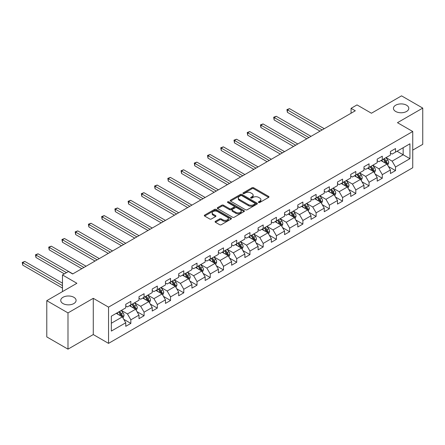 <?xml version="1.0" encoding="UTF-8"?>
<svg xmlns="http://www.w3.org/2000/svg" width="445" height="445" viewBox="0 0 445 445"><rect width="100%" height="100%" fill="white"/><g stroke="black" fill="none" stroke-linecap="round" stroke-linejoin="round"><path stroke-width="0.67" d="M258.628 202.481A0.823 0.478 0 0 0 259.791 202.481L268.641 197.374A1.179 0.679 0 0 0 268.986 196.896A1.179 0.679 0 0 0 268.641 196.412L253.65 187.762A1.179 0.679 0 0 0 251.987 187.762L243.142 192.869A0.823 0.478 0 0 0 242.898 193.202A0.823 0.478 0 0 0 243.142 193.542A0.823 0.478 0 0 0 244.305 193.542L245.451 192.88A3.766 2.175 0 0 1 250.78 192.88L252.031 193.603A3.766 2.175 0 0 1 253.133 195.138A3.766 2.175 0 0 1 252.031 196.679L250.885 197.341A0.823 0.478 0 0 0 250.641 197.675A0.823 0.478 0 0 0 250.885 198.014A0.823 0.478 0 0 0 252.048 198.014L253.194 197.352A3.766 2.175 0 0 1 258.523 197.352L259.774 198.07A3.766 2.175 0 0 1 260.876 199.61A3.766 2.175 0 0 1 259.774 201.151L258.628 201.808A0.823 0.478 0 0 0 258.384 202.147A0.823 0.478 0 0 0 258.628 202.481L258.628 201.808M73.842 297.288A7.676 4.433 0 0 0 65.476 296.326A7.676 4.433 0 0 0 60.737 300.42A7.676 4.433 0 0 0 62.984 303.557A7.676 4.433 0 0 0 71.35 304.519A7.676 4.433 0 0 0 76.095 300.42A7.676 4.433 0 0 0 73.842 297.288M406.546 105.204A7.676 4.433 0 0 0 398.18 104.241A7.676 4.433 0 0 0 393.441 108.335A7.676 4.433 0 0 0 395.688 111.473A7.676 4.433 0 0 0 404.054 112.429A7.676 4.433 0 0 0 408.794 108.335A7.676 4.433 0 0 0 406.546 105.204M215.436 221.315A1.179 0.679 0 0 0 215.091 221.794A1.179 0.679 0 0 0 215.436 222.278L219.635 224.703A1.179 0.679 0 0 0 221.304 224.703L231.127 219.035A1.179 0.679 0 0 0 231.472 218.551A1.179 0.679 0 0 0 231.127 218.072L216.142 209.417A1.179 0.679 0 0 0 214.473 209.417L204.65 215.091A1.179 0.679 0 0 0 204.305 215.569A1.179 0.679 0 0 0 204.65 216.053L209.729 218.985A1.179 0.679 0 0 0 211.397 218.985L215.597 216.554A1.179 0.679 0 0 0 215.942 216.075A1.179 0.679 0 0 0 215.597 215.597L213.083 214.14A3.148 1.819 0 0 1 212.159 212.855A3.148 1.819 0 0 1 214.101 211.175A3.148 1.819 0 0 1 217.538 211.57L227.401 217.266A3.148 1.819 0 0 1 228.324 218.551A3.148 1.819 0 0 1 226.383 220.231A3.148 1.819 0 0 1 222.951 219.836L221.304 218.89A1.179 0.679 0 0 0 219.635 218.89L215.436 221.315L215.436 222.278L219.635 219.869L219.635 218.89M412.738 150.115L422.75 144.336L422.75 108.091L401.54 95.847L371.43 113.236L357.007 104.909L351.066 108.335L355.31 110.783L72.657 273.975L68.413 271.522L62.478 274.954L62.478 291.603M67.99 312.907L67.99 349.153L93.272 334.557L93.272 298.317L67.99 312.907L46.781 300.664L76.896 283.281L62.478 274.954M93.272 298.317L108.541 307.133L412.738 131.503L412.738 167.743L108.541 343.373L108.541 307.133M422.75 108.091L397.468 122.687L412.738 131.503M245.534 209.756A1.179 0.679 0 0 0 247.197 209.756L257.026 204.083A1.179 0.679 0 0 0 257.371 203.599A1.179 0.679 0 0 0 257.026 203.12L242.036 194.465A1.179 0.679 0 0 0 240.372 194.465L230.543 200.139A1.179 0.679 0 0 0 230.198 200.617A1.179 0.679 0 0 0 230.543 201.101L245.534 209.756M228.001 202.659A0.823 0.478 0 0 1 228.841 202.775L228.841 201.796L244.077 210.596A1.179 0.679 0 0 1 244.422 211.075A1.179 0.679 0 0 1 244.077 211.559L234.254 217.227A1.179 0.679 0 0 1 232.585 217.227L217.599 208.577L217.599 207.615A1.179 0.679 0 0 0 217.255 208.093A1.179 0.679 0 0 0 217.599 208.577M217.599 207.615L221.805 205.19A1.179 0.679 0 0 1 223.468 205.19L229.548 208.694A1.179 0.679 0 0 0 231.211 208.694L234.003 207.086A1.179 0.679 0 0 0 234.348 206.602A1.179 0.679 0 0 0 234.003 206.124L227.673 202.469A0.823 0.478 0 0 1 227.434 202.136A0.823 0.478 0 0 1 227.94 201.696A0.823 0.478 0 0 1 228.841 201.796M67.99 349.153L46.781 336.909L46.781 300.664M123.766 319.304L130.852 323.393L130.852 319.816L138.996 315.116L138.996 318.687L144.085 315.75L144.085 312.173L152.229 307.473L152.229 311.049L157.319 308.112L157.319 304.536L165.462 299.835L165.462 303.407L170.552 300.47L170.552 296.893L178.695 292.193L178.695 295.769L183.785 292.832L183.785 289.256L191.929 284.555L191.929 288.126L197.018 285.189L197.018 281.613L205.162 276.912L205.162 280.489L210.251 277.552L210.251 273.975L218.395 269.275L218.395 272.846L223.485 269.909L223.485 266.333L231.628 261.632L231.628 265.209L236.718 262.266L236.718 258.695L244.861 253.989L244.861 257.566L249.951 254.629L249.951 251.052L258.094 246.352L258.094 249.929L263.184 246.986L263.184 243.415L271.328 238.709L271.328 242.286L276.417 239.349L276.417 235.772L284.561 231.072L284.561 234.648L289.651 231.706L289.651 228.135L297.794 223.429L297.794 227.006L302.884 224.069L302.884 220.492L311.027 215.792L311.027 219.368L316.117 216.426L316.117 212.849L324.26 208.149L324.26 211.725L329.35 208.788L329.35 205.212L337.494 200.511L337.494 204.083L342.583 201.146L342.583 197.569L350.727 192.869L350.727 196.445L355.816 193.508L355.816 189.932L363.966 185.231L363.966 188.802L369.055 185.865L369.055 182.289L377.199 177.588L377.199 181.165L382.288 178.228L382.288 174.651L390.432 169.951L390.432 173.522L395.522 170.585L395.522 167.008L409.94 158.681L409.94 143.796L403.153 147.712L403.153 154.765L409.94 158.681M130.852 323.393L125.757 326.33L125.757 322.753L111.339 331.08L111.339 316.189L125.757 307.868L125.757 304.291L130.852 301.354L130.852 304.925L138.996 300.225L138.996 296.648L144.085 293.711L144.085 297.288L152.229 292.588L152.229 289.011L157.319 286.068L157.319 289.645L165.462 284.945L165.462 281.368L170.552 278.431L170.552 282.008L178.695 277.302L178.695 273.731L183.785 270.788L183.785 274.365L191.929 269.664L191.929 266.088L197.018 263.151L197.018 266.727L205.162 262.022L205.162 258.45L210.251 255.508L210.251 259.085L218.395 254.384L218.395 250.808L223.485 247.871L223.485 251.447L231.628 246.741L231.628 243.17L236.718 240.228L236.718 243.804L244.861 239.104L244.861 235.527L249.951 232.59L249.951 236.162L258.094 231.461L258.094 227.885L263.184 224.947L263.184 228.524L271.328 223.824L271.328 220.247L276.417 217.31L276.417 220.881L284.561 216.181L284.561 212.604L289.651 209.667L289.651 213.244L297.794 208.544L297.794 204.967L302.884 202.03L302.884 205.601L311.027 200.901L311.027 197.324L316.117 194.387L316.117 197.964L324.26 193.263L324.26 189.687L329.35 186.75L329.35 190.321L337.494 185.621L337.494 182.044L342.583 179.107L342.583 182.684L350.727 177.978L350.727 174.407L355.816 171.464L355.816 175.041L363.966 170.34L363.966 166.764L369.055 163.827L369.055 167.403L377.199 162.698L377.199 159.126L382.288 156.184L382.288 159.761L390.432 155.06L390.432 151.484L395.522 148.547L395.522 152.123L409.94 143.796M129.489 305.709L135.603 309.236L127.454 313.936L121.346 310.41M125.757 305.904L127.454 306.889L130.852 304.925M127.454 313.936L130.852 319.816M135.603 309.236L138.996 315.116M142.728 298.072L148.836 301.599L140.692 306.299L134.585 302.772M138.996 298.267L140.692 299.246L144.085 297.288M140.692 306.299L144.085 312.173M148.836 301.599L152.229 307.473M155.961 290.429L162.069 293.956L153.926 298.656L147.818 295.13M152.229 290.624L153.926 291.603L157.319 289.645M153.926 298.656L157.319 304.536M162.069 293.956L165.462 299.835M169.195 282.792L175.302 286.319L167.159 291.019L161.051 287.492M165.462 282.987L167.159 283.966L170.552 282.008M167.159 291.019L170.552 296.893M175.302 286.319L178.695 292.193M182.428 275.149L188.535 278.676L180.392 283.376L174.284 279.849M178.695 275.344L180.392 276.323L183.785 274.365M180.392 283.376L183.785 289.256M188.535 278.676L191.929 284.555M195.661 267.512L201.769 271.033L193.625 275.739L187.517 272.212M191.929 267.706L193.625 268.685L197.018 266.727M193.625 275.739L197.018 281.613M201.769 271.033L205.162 276.912M208.894 259.869L215.002 263.396L206.858 268.096L200.751 264.569M205.162 260.064L206.858 261.043L210.251 259.085M206.858 268.096L210.251 273.975M215.002 263.396L218.395 269.275M222.127 252.226L228.235 255.753L220.091 260.459L213.984 256.932M218.395 252.426L220.091 253.405L223.485 251.447M220.091 260.459L223.485 266.333M228.235 255.753L231.628 261.632M235.361 244.589L241.468 248.115L233.325 252.816L227.217 249.289M231.628 244.783L233.325 245.762L236.718 243.804M233.325 252.816L236.718 258.695M241.468 248.115L244.861 253.989M248.594 236.946L254.701 240.472L246.558 245.178L240.45 241.652M244.861 237.146L246.558 238.125L249.951 236.162M246.558 245.178L249.951 251.052M254.701 240.472L258.094 246.352M261.827 229.309L267.935 232.835L259.791 237.535L253.683 234.009M258.094 229.503L259.791 230.482L263.184 228.524M259.791 237.535L263.184 243.415M267.935 232.835L271.328 238.709M275.06 221.666L281.168 225.192L273.024 229.898L266.917 226.371M271.328 221.866L273.024 222.845L276.417 220.881M273.024 229.898L276.417 235.772M281.168 225.192L284.561 231.072M288.293 214.028L294.401 217.555L286.257 222.255L280.15 218.729M284.561 214.223L286.257 215.202L289.651 213.244M286.257 222.255L289.651 228.135M294.401 217.555L297.794 223.429M301.526 206.385L307.634 209.912L299.491 214.612L293.383 211.086M297.794 206.58L299.491 207.565L302.884 205.601M299.491 214.612L302.884 220.492M307.634 209.912L311.027 215.792M314.76 198.748L320.867 202.275L312.724 206.975L306.616 203.448M311.027 198.943L312.724 199.922L316.117 197.964M312.724 206.975L316.117 212.849M320.867 202.275L324.26 208.149M327.993 191.105L334.1 194.632L325.957 199.332L319.849 195.806M324.26 191.3L325.957 192.279L329.35 190.321M325.957 199.332L329.35 205.212M334.1 194.632L337.494 200.511M341.226 183.468L347.334 186.995L339.19 191.695L333.082 188.168M337.494 183.663L339.19 184.642L342.583 182.684M339.19 191.695L342.583 197.569M347.334 186.995L350.727 192.869M354.459 175.825L360.567 179.352L352.423 184.052L346.316 180.525M350.727 176.02L352.423 176.999L355.816 175.041M352.423 184.052L355.816 189.932M360.567 179.352L363.966 185.231M367.692 168.188L373.806 171.714L365.662 176.415L359.549 172.888M363.966 168.382L365.662 169.361L369.055 167.403M365.662 176.415L369.055 182.289M373.806 171.714L377.199 177.588M380.931 160.545L387.039 164.071L378.895 168.772L372.788 165.245M377.199 160.74L378.895 161.719L382.288 159.761M378.895 168.772L382.288 174.651M387.039 164.071L390.432 169.951M397.046 151.239L403.153 154.765L392.128 161.135L386.021 157.608M390.432 153.102L392.128 154.081L395.522 152.123M392.128 161.135L395.522 167.008M93.272 334.557L108.541 343.373M351.066 108.335L351.066 113.236M111.339 323.242L122.364 316.879L116.256 313.352M122.364 316.879L125.757 322.753M388.435 166.497L395.522 170.585M375.202 174.134L382.288 178.228M361.969 181.777L369.055 185.865M348.735 189.414L355.816 193.508M335.502 197.057L342.583 201.146M322.269 204.7L329.35 208.788M309.036 212.337L316.117 216.426M295.803 219.98L302.884 224.069M282.569 227.618L289.651 231.706M269.336 235.26L276.417 239.349M256.103 242.898L263.184 246.986M242.87 250.541L249.951 254.629M229.637 258.178L236.718 262.266M216.404 265.821L223.485 269.909M203.165 273.458L210.251 277.552M189.932 281.101L197.018 285.189M176.698 288.738L183.785 292.832M163.465 296.381L170.552 300.47M150.232 304.018L157.319 308.112M136.999 311.661L144.085 315.75M258.957 202.597L259.774 202.13A3.766 2.175 0 0 0 260.876 200.589L260.876 199.61M253.133 195.138L253.133 196.117A3.766 2.175 0 0 1 252.031 197.658L251.214 198.131M268.624 197.385L253.65 188.741A1.179 0.679 0 0 0 251.987 188.741L243.471 193.658M257.026 203.12L257.026 204.083L242.036 195.444A1.179 0.679 0 0 0 240.372 195.444L230.56 201.112M254.941 203.938A0.823 0.478 0 0 0 255.185 203.599A0.823 0.478 0 0 0 254.941 203.265L241.785 195.667A0.823 0.478 0 0 0 240.623 195.667L239.416 196.367A3.766 2.175 0 0 0 238.309 197.903A3.766 2.175 0 0 0 239.416 199.443L248.405 204.633A3.766 2.175 0 0 0 253.733 204.633L254.941 203.938L254.941 204.917A0.823 0.478 0 0 0 255.185 204.578L255.185 203.599M238.309 197.903L238.309 198.882A3.766 2.175 0 0 0 239.416 200.422L239.416 199.443M254.941 204.917L253.733 205.612A3.766 2.175 0 0 1 248.405 205.612L239.416 200.422M217.616 208.583L221.805 206.168L221.805 205.19M234.348 206.602L234.348 207.587A1.179 0.679 0 0 1 234.003 208.065L231.211 209.678A1.179 0.679 0 0 1 229.548 209.678L223.468 206.168A1.179 0.679 0 0 0 221.805 206.168M228.841 202.775L244.06 211.564M235.856 212.337A3.148 1.819 0 0 0 239.288 212.732A3.148 1.819 0 0 0 241.229 211.052A3.148 1.819 0 0 0 240.311 209.767L236.835 207.759A1.179 0.679 0 0 0 235.166 207.759L232.379 209.367A1.179 0.679 0 0 0 232.034 209.851A1.179 0.679 0 0 0 232.379 210.329L235.856 212.337L235.856 213.316A3.148 1.819 0 0 0 239.288 213.711A3.148 1.819 0 0 0 241.229 212.031L241.229 211.052M232.034 209.851L232.034 210.83A1.179 0.679 0 0 0 232.379 211.308L232.379 210.329M235.856 213.316L232.379 211.308M228.324 218.551L228.324 219.53A3.148 1.819 0 0 1 226.383 221.21A3.148 1.819 0 0 1 222.951 220.815L221.304 219.869A1.179 0.679 0 0 0 219.635 219.869M212.159 212.855L212.159 213.834A3.148 1.819 0 0 0 213.083 215.119L213.083 214.14M215.586 216.565L213.083 215.119M231.111 219.04L216.142 210.396A1.179 0.679 0 0 0 214.473 210.396L204.667 216.059M387.706 165.234L388.713 162.692A3.182 1.836 -120 0 0 387.701 159.983L385.949 157.647M382.9 161.68L381.71 160.094M324.26 128.711L289.506 108.647L287.387 109.871L287.387 112.318L320.022 131.158M386.544 163.788L387 162.826A3.182 1.836 -120 0 0 386.088 160.912L384.341 158.576M383.54 159.037L385.487 161.63A1.619 0.934 60 0 1 385.782 162.119L387 162.826M383.323 159.165L385.07 161.502A3.182 1.836 60 0 1 385.982 163.415M287.387 112.318L286.919 109.598L322.141 129.934M286.919 109.598L289.506 108.647M374.473 172.871L375.48 170.329A3.182 1.836 -120 0 0 374.468 167.626L372.715 165.284M369.667 169.322L368.477 167.737M311.027 136.348L276.273 116.284L274.153 117.508L274.153 119.961L306.789 138.801M373.31 171.425L373.767 170.468A3.182 1.836 -120 0 0 372.854 168.555L371.108 166.219M370.307 166.675L372.254 169.267A1.619 0.934 60 0 1 372.543 169.762L373.767 170.468M370.09 166.803L371.836 169.139A3.182 1.836 60 0 1 372.749 171.052M274.153 119.961L273.686 117.241L308.908 137.577M273.686 117.241L276.273 116.284M361.24 180.514L362.247 177.972A3.182 1.836 -120 0 0 361.234 175.263L359.482 172.927M356.434 176.965L355.243 175.374M297.794 143.991L263.04 123.927L260.92 125.151L260.92 127.598L293.555 146.438M360.077 179.068L360.533 178.106A3.182 1.836 -120 0 0 359.621 176.192L357.869 173.856M357.074 174.318L359.015 176.91A1.619 0.934 60 0 1 359.31 177.399L360.533 178.106M356.851 174.446L358.603 176.782A3.182 1.836 60 0 1 359.516 178.695M260.92 127.598L260.453 124.878L295.675 145.215M260.453 124.878L263.04 123.927M348.007 188.152L349.014 185.609A3.182 1.836 -120 0 0 348.001 182.906L346.249 180.564M343.195 184.603L342.01 183.017M284.561 151.634L249.806 131.564L247.687 132.788L247.687 135.241L280.322 154.081M346.844 186.711L347.3 185.749A3.182 1.836 -120 0 0 346.388 183.835L344.636 181.499M343.84 181.955L345.782 184.553A1.619 0.934 60 0 1 346.077 185.042L347.3 185.749M343.618 182.083L345.37 184.425A3.182 1.836 60 0 1 346.282 186.333M247.687 135.241L247.22 132.521L282.442 152.858M247.22 132.521L249.806 131.564M334.774 195.794L335.78 193.252A3.182 1.836 -120 0 0 334.768 190.543L333.016 188.207M329.962 192.246L328.777 190.655M271.328 159.271L236.573 139.207L234.454 140.431L234.454 142.878L267.089 161.719M333.611 194.348L334.067 193.386A3.182 1.836 -120 0 0 333.155 191.472L331.403 189.136M330.607 189.598L332.549 192.19A1.619 0.934 60 0 1 332.843 192.679L334.067 193.386M330.385 189.726L332.137 192.062A3.182 1.836 60 0 1 333.049 193.976M234.454 142.878L233.987 140.164L269.208 160.495M233.987 140.164L236.573 139.207M321.54 203.432L322.547 200.89A3.182 1.836 -120 0 0 321.535 198.186L319.783 195.845M316.729 199.883L315.544 198.298M258.094 166.914L223.34 146.844L221.221 148.068L221.221 150.521L253.85 169.361M320.378 201.991L320.834 201.029A3.182 1.836 -120 0 0 319.922 199.115L318.169 196.779M317.374 197.235L319.315 199.833A1.619 0.934 60 0 1 319.61 200.322L320.834 201.029M317.151 197.363L318.904 199.705A3.182 1.836 60 0 1 319.816 201.613M221.221 150.521L220.753 147.801L255.975 168.138M220.753 147.801L223.34 146.844M308.307 211.075L309.314 208.533A3.182 1.836 -120 0 0 308.302 205.824L306.549 203.487M303.496 207.526L302.305 205.935M244.861 174.551L210.107 154.487L207.987 155.711L207.987 158.159L240.617 176.999M307.145 209.628L307.601 208.666A3.182 1.836 -120 0 0 306.688 206.753L304.936 204.416M304.141 204.878L306.082 207.47A1.619 0.934 60 0 1 306.377 207.965L307.601 208.666M303.918 205.006L305.671 207.342A3.182 1.836 60 0 1 306.583 209.256M207.987 158.159L207.52 155.444L242.742 175.775M207.52 155.444L210.107 154.487M295.074 218.712L296.081 216.17A3.182 1.836 -120 0 0 295.068 213.466L293.316 211.13M290.262 215.163L289.072 213.578M231.628 182.194L196.874 162.125L194.754 163.354L194.754 165.801L227.384 184.642M293.911 217.271L294.368 216.309A3.182 1.836 -120 0 0 293.455 214.395L291.703 212.059M290.908 212.521L292.849 215.113A1.619 0.934 60 0 1 293.144 215.603L294.368 216.309M290.685 212.649L292.437 214.985A3.182 1.836 60 0 1 293.35 216.893M194.754 165.801L194.287 163.081L229.509 183.418M194.287 163.081L196.874 162.125M281.841 226.355L282.848 223.813A3.182 1.836 -120 0 0 281.835 221.104L280.083 218.768M277.029 222.806L275.839 221.215M218.395 189.831L183.64 169.768L181.521 170.991L181.521 173.439L214.151 192.279M280.678 224.909L281.129 223.946A3.182 1.836 -120 0 0 280.222 222.038L278.47 219.696M277.674 220.158L279.616 222.75A1.619 0.934 60 0 1 279.911 223.245L281.129 223.946M277.452 220.286L279.204 222.622A3.182 1.836 60 0 1 280.111 224.536M181.521 173.439L181.054 170.724L216.276 191.055M181.054 170.724L183.64 169.768M268.608 233.992L269.614 231.45A3.182 1.836 -120 0 0 268.602 228.747L266.85 226.41M263.796 230.443L262.606 228.858M205.162 197.474L170.407 177.41L168.282 178.634L168.282 181.082L200.917 199.922M267.445 232.551L267.896 231.589A3.182 1.836 -120 0 0 266.989 229.676L265.237 227.339M264.441 227.801L266.383 230.393A1.619 0.934 60 0 1 266.677 230.883L267.896 231.589M264.219 227.929L265.971 230.265A3.182 1.836 60 0 1 266.878 232.179M168.282 181.082L167.821 178.362L203.042 198.698M167.821 178.362L170.407 177.41M255.374 241.635L256.381 239.093A3.182 1.836 -120 0 0 255.369 236.384L253.617 234.048M250.563 238.086L249.372 236.495M191.929 205.112L157.174 185.048L155.049 186.271L155.049 188.719L187.684 207.565M254.212 240.189L254.662 239.226A3.182 1.836 -120 0 0 253.756 237.319L252.004 234.977M251.208 235.438L253.149 238.031A1.619 0.934 60 0 1 253.444 238.526L254.662 239.226M250.986 235.566L252.738 237.903A3.182 1.836 60 0 1 253.644 239.816M155.049 188.719L154.587 186.004L189.804 206.335M154.587 186.004L157.174 185.048M242.136 249.278L243.148 246.736A3.182 1.836 -120 0 0 242.13 244.027L240.383 241.691M237.33 245.723L236.139 244.138M178.695 212.755L143.941 192.691L141.816 193.914L141.816 196.362L174.451 215.202M240.979 247.832L241.429 246.869A3.182 1.836 -120 0 0 240.523 244.956L238.77 242.62M237.975 243.081L239.916 245.673A1.619 0.934 60 0 1 240.211 246.163L241.429 246.869M237.752 243.209L239.505 245.545A3.182 1.836 60 0 1 240.411 247.459M141.816 196.362L141.354 193.642L176.57 213.978M141.354 193.642L143.941 192.691M228.902 256.915L229.915 254.373A3.182 1.836 -120 0 0 228.897 251.664L227.15 249.328M224.096 253.366L222.906 251.775M165.462 220.392L130.708 200.328L128.583 201.552L128.583 203.999L161.218 222.845M227.74 255.469L228.196 254.507A3.182 1.836 -120 0 0 227.289 252.599L225.537 250.262M224.742 250.719L226.683 253.311A1.619 0.934 60 0 1 226.978 253.806L228.196 254.507M224.519 250.846L226.271 253.183A3.182 1.836 60 0 1 227.178 255.096M128.583 203.999L128.115 201.285L163.337 221.621M128.115 201.285L130.708 200.328M215.669 264.558L216.682 262.016A3.182 1.836 -120 0 0 215.664 259.307L213.917 256.971M210.863 261.004L209.673 259.418M152.229 228.035L117.474 207.971L115.35 209.195L115.35 211.642L147.985 230.482M214.507 263.112L214.963 262.149A3.182 1.836 -120 0 0 214.056 260.236L212.304 257.9M211.509 258.361L213.45 260.954A1.619 0.934 60 0 1 213.745 261.443L214.963 262.149M211.286 258.489L213.038 260.826A3.182 1.836 60 0 1 213.945 262.739M115.35 211.642L114.882 208.922L150.104 229.258M114.882 208.922L117.474 207.971M202.436 272.195L203.448 269.653A3.182 1.836 -120 0 0 202.431 266.944L200.684 264.608M197.63 268.647L196.44 267.061M138.99 235.672L104.236 215.608L102.116 216.832L102.116 219.285L134.752 238.125M201.273 270.749L201.73 269.792A3.182 1.836 -120 0 0 200.823 267.879L199.071 265.543M198.275 265.999L200.217 268.591A1.619 0.934 60 0 1 200.511 269.086L201.73 269.792M198.053 266.127L199.805 268.463A3.182 1.836 60 0 1 200.712 270.376M102.116 219.285L101.649 216.565L136.871 236.901M101.649 216.565L104.236 215.608M189.203 279.838L190.215 277.296A3.182 1.836 -120 0 0 189.197 274.587L187.445 272.251M184.397 276.284L183.207 274.699M125.757 243.315L91.002 223.251L88.883 224.475L88.883 226.922L121.518 245.762M188.04 278.392L188.496 277.43A3.182 1.836 -120 0 0 187.59 275.516L185.838 273.18M185.042 273.642L186.983 276.234A1.619 0.934 60 0 1 187.278 276.723L188.496 277.43M184.82 273.77L186.572 276.106A3.182 1.836 60 0 1 187.479 278.019M88.883 226.922L88.416 224.202L123.638 244.539M88.416 224.202L91.002 223.251M175.97 287.476L176.982 284.934A3.182 1.836 -120 0 0 175.964 282.23L174.212 279.888M171.164 283.927L169.973 282.341M112.524 250.958L77.769 230.888L75.65 232.112L75.65 234.565L108.285 253.405M174.807 286.029L175.263 285.073A3.182 1.836 -120 0 0 174.351 283.159L172.604 280.823M171.809 281.279L173.75 283.871A1.619 0.934 60 0 1 174.045 284.366L175.263 285.073M171.586 281.407L173.333 283.743A3.182 1.836 60 0 1 174.245 285.657M75.65 234.565L75.183 231.845L110.404 252.182M75.183 231.845L77.769 230.888M162.737 295.118L163.749 292.576A3.182 1.836 -120 0 0 162.731 289.867L160.979 287.531M157.931 291.57L156.74 289.979M99.291 258.595L64.536 238.531L62.417 239.755L62.417 242.202L95.052 261.043M161.574 293.672L162.03 292.71A3.182 1.836 -120 0 0 161.118 290.796L159.371 288.46M158.57 288.922L160.517 291.514A1.619 0.934 60 0 1 160.812 292.003L162.03 292.71M158.353 289.05L160.1 291.386A3.182 1.836 60 0 1 161.012 293.3M62.417 242.202L61.95 239.482L97.171 259.819M61.95 239.482L64.536 238.531M149.503 302.756L150.51 300.214A3.182 1.836 -120 0 0 149.498 297.51L147.746 295.168M144.697 299.207L143.507 297.622M86.057 266.238L51.303 246.168L49.184 247.392L49.184 249.845L81.819 268.685M148.341 301.315L148.797 300.353A3.182 1.836 -120 0 0 147.885 298.439L146.138 296.103M145.337 296.559L147.284 299.157A1.619 0.934 60 0 1 147.573 299.646L148.797 300.353M145.12 296.687L146.867 299.029A3.182 1.836 60 0 1 147.779 300.937M49.184 249.845L48.716 247.125L83.938 267.462M48.716 247.125L51.303 246.168M136.27 310.399L137.277 307.857A3.182 1.836 -120 0 0 136.265 305.148L134.512 302.811M131.464 306.85L130.274 305.259M72.824 273.875L38.07 253.811L35.95 255.035L35.95 257.483L64.341 273.875M135.108 308.952L135.564 307.99A3.182 1.836 -120 0 0 134.651 306.077L132.905 303.74M132.104 304.202L134.051 306.794A1.619 0.934 60 0 1 134.34 307.289L135.564 307.99M131.887 304.33L133.633 306.666A3.182 1.836 60 0 1 134.546 308.58M35.95 257.483L35.483 254.768L66.461 272.651M35.483 254.768L38.07 253.811M123.037 318.036L124.044 315.494A3.182 1.836 -120 0 0 123.031 312.791L121.279 310.454M118.231 314.487L117.041 312.902M62.478 283.181L24.837 261.449L22.717 262.678L22.717 265.125L62.478 288.082M121.874 316.595L122.331 315.633A3.182 1.836 -120 0 0 121.418 313.719L119.666 311.383M118.871 311.839L120.812 314.437A1.619 0.934 60 0 1 121.107 314.926L122.331 315.633M118.648 311.967L120.4 314.309A3.182 1.836 60 0 1 121.313 316.217M22.717 265.125L22.25 262.405L62.478 285.629M22.25 262.405L24.837 261.449M259.774 202.13L259.774 201.151M250.885 198.014L250.885 197.341M252.031 197.658L252.031 196.679M243.142 193.542L243.142 192.869M251.987 188.741L251.987 187.762M253.65 188.741L253.65 187.762M268.641 197.374L268.641 196.412M230.543 201.101L230.543 200.139M240.372 195.444L240.372 194.465M242.036 195.444L242.036 194.465M248.405 205.612L248.405 204.633M253.733 205.612L253.733 204.633M223.468 206.168L223.468 205.19M229.548 209.678L229.548 208.694M231.211 209.678L231.211 208.694M234.003 208.065L234.003 207.086M244.077 211.559L244.077 210.596M221.304 219.869L221.304 218.89M222.951 220.815L222.951 219.836M215.597 216.554L215.597 215.597M204.65 216.053L204.65 215.091M214.473 210.396L214.473 209.417M216.142 210.396L216.142 209.417M231.127 219.035L231.127 218.072M386.722 163.888L388.696 162.753M386.088 160.912L387.701 159.983M383.829 162.219L385.07 161.502M373.489 171.531L375.463 170.391M372.854 168.555L374.468 167.626M370.596 169.862L371.836 169.139M360.255 179.168L362.23 178.033M359.621 176.192L361.234 175.263M357.363 177.499L358.603 176.782M347.022 186.811L348.997 185.671M346.388 183.835L348.001 182.906M344.13 185.142L345.37 184.425M333.789 194.454L335.764 193.314M333.155 191.472L334.768 190.543M330.896 192.78L332.137 192.062M320.556 202.091L322.525 200.951M319.922 199.115L321.535 198.186M317.663 200.422L318.904 199.705M307.323 209.734L309.292 208.594M306.688 206.753L308.302 205.824M304.425 208.06L305.671 207.342M294.089 217.371L296.059 216.231M293.455 214.395L295.068 213.466M291.191 215.703L292.437 214.985M280.856 225.014L282.825 223.874M280.222 222.038L281.835 221.104M277.958 223.34L279.204 222.622M267.623 232.652L269.592 231.517M266.989 229.676L268.602 228.747M264.725 230.983L265.971 230.265M254.39 240.294L256.359 239.154M253.756 237.319L255.369 236.384M251.492 238.62L252.738 237.903M241.157 247.932L243.126 246.797M240.523 244.956L242.13 244.027M238.259 246.263L239.505 245.545M227.923 255.575L229.893 254.434M227.289 252.599L228.897 251.664M225.025 253.9L226.271 253.183M214.685 263.212L216.659 262.077M214.056 260.236L215.664 259.307M211.792 261.543L213.038 260.826M201.452 270.855L203.426 269.714M200.823 267.879L202.431 266.944M198.559 269.18L199.805 268.463M188.218 278.492L190.193 277.357M187.59 275.516L189.197 274.587M185.326 276.823L186.572 276.106M174.985 286.135L176.96 284.995M174.351 283.159L175.964 282.23M172.093 284.466L173.333 283.743M161.752 293.778L163.727 292.638M161.118 290.796L162.731 289.867M158.859 292.104L160.1 291.386M148.519 301.415L150.493 300.275M147.885 298.439L149.498 297.51M145.626 299.746L146.867 299.029M135.286 309.058L137.26 307.918M134.651 306.077L136.265 305.148M132.393 307.384L133.633 306.666M122.052 316.695L124.027 315.555M121.418 313.719L123.031 312.791M119.16 315.027L120.4 314.309"/></g></svg>
